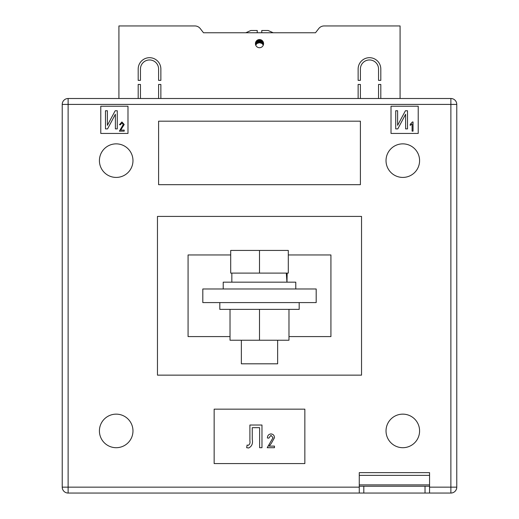 <?xml version="1.0" encoding="UTF-8"?>
<svg xmlns="http://www.w3.org/2000/svg" width="519" height="519" viewBox="0 0 519 519"><rect width="100%" height="100%" fill="white"/><g stroke="black" fill="none" stroke-linecap="round" stroke-linejoin="round"><path stroke-width="0.78" d="M263.581 43.635A4.081 4.081 0 0 1 259.5 47.716A4.081 4.081 0 0 1 255.419 43.635A4.081 4.081 0 0 1 259.5 39.554A4.081 4.081 0 0 1 263.581 43.635M138.19 69.033A11.34 11.34 0 0 1 149.53 57.693A11.34 11.34 0 0 1 160.864 69.033L160.864 80.367L158.6 80.367L158.6 69.033A9.07 9.07 0 0 0 149.53 59.964A9.07 9.07 0 0 0 140.454 69.033L140.454 80.367L138.19 80.367L138.19 69.033M378.546 69.033A9.07 9.07 0 0 0 369.47 59.964A9.07 9.07 0 0 0 360.4 69.033L360.4 80.367L358.136 80.367L358.136 69.033A11.34 11.34 0 0 1 369.47 57.693A11.34 11.34 0 0 1 380.81 69.033L380.81 80.367L378.546 80.367L378.546 69.033M378.546 98.506L378.546 84.448L380.81 84.448L380.81 98.506M400.084 98.506L400.084 25.95L324.122 25.95A6.805 6.805 0 0 0 318.75 28.577L315.507 32.755L203.493 32.755L245.811 32.755L250.885 30.485L257.229 30.485L257.229 32.755L261.771 32.755L261.771 30.485L268.115 30.485L273.189 32.755L315.507 32.755L318.75 28.577M200.25 28.577L203.493 32.755L200.25 28.577A6.805 6.805 0 0 0 194.878 25.95L118.916 25.95L118.916 98.506M140.454 98.506L140.454 84.448L138.19 84.448L138.19 98.506M160.864 98.506L160.864 84.448L158.6 84.448L158.6 98.506M360.4 98.506L360.4 84.448L358.136 84.448L358.136 98.506M257.229 30.809L257.229 30.485M255.763 41.994L255.763 45.166L256.639 43.901L256.639 40.729M256.639 43.901L257.398 43.311L257.398 40.138M257.398 43.311L259.5 42.727L261.602 43.311L261.602 40.138M261.602 43.311L262.361 43.901L262.361 40.729M259.948 42.753L259.948 39.58M260.713 42.915L260.713 39.742M258.287 42.915L258.287 39.742M259.052 42.753L259.052 39.58M259.5 42.727L259.5 39.554M261.109 43.064L261.109 39.885M262.361 43.901L262.705 44.284L262.705 41.111M256.295 44.284L256.295 41.111M257.891 43.064L257.891 39.885M262.705 44.284L263.237 45.166L263.237 41.994M99.414 430.919A16.777 16.777 0 0 0 116.198 447.702A16.777 16.777 0 0 0 132.974 430.919A16.777 16.777 0 0 0 116.198 414.143A16.777 16.777 0 0 0 99.414 430.919M386.026 430.919A16.777 16.777 0 0 0 402.802 447.702A16.777 16.777 0 0 0 419.586 430.919A16.777 16.777 0 0 0 402.802 414.143A16.777 16.777 0 0 0 386.026 430.919M386.026 160.637A16.777 16.777 0 0 0 402.802 177.42A16.777 16.777 0 0 0 419.586 160.637A16.777 16.777 0 0 0 402.802 143.86A16.777 16.777 0 0 0 386.026 160.637M99.414 160.637A16.777 16.777 0 0 0 116.198 177.42A16.777 16.777 0 0 0 132.974 160.637A16.777 16.777 0 0 0 116.198 143.86A16.777 16.777 0 0 0 99.414 160.637M202.812 302.583L316.188 302.583L316.188 288.979L202.812 288.979L202.812 302.583M100.777 106.22L100.777 133.428L127.985 133.428L127.985 106.22L100.777 106.22M418.223 106.22L391.015 106.22L391.015 133.428L418.223 133.428L418.223 106.22M158.6 184.673L360.4 184.673L360.4 121.187L158.6 121.187L158.6 184.673M214.152 463.571L304.848 463.571L304.848 409.154L214.152 409.154L214.152 463.571M359.271 475.365L429.563 475.365L429.563 472.64L359.271 472.64L359.271 486.245L363.806 486.245L363.806 493.05L68.125 493.05L68.125 487.153L62.228 487.153L62.228 104.403A5.897 5.897 0 0 1 68.125 98.506L450.875 98.506L450.875 104.403L68.125 104.403L68.125 487.153L359.271 487.153M230.702 254.965L188.073 254.965L188.073 336.591L230.021 336.591M288.979 336.591L330.927 336.591L330.927 254.965L288.298 254.965M361.535 216.417L361.535 375.14L157.465 375.14L157.465 216.417L361.535 216.417M429.563 487.153L450.875 487.153L450.875 104.403L456.772 104.403A5.897 5.897 0 0 0 450.875 98.506A5.897 5.897 0 0 1 456.772 104.403L456.772 487.153A5.897 5.897 0 0 1 450.875 493.05L425.029 493.05L425.029 486.245L429.563 486.245L429.563 493.05M68.125 98.506A5.897 5.897 0 0 0 62.228 104.403A5.897 5.897 0 0 1 68.125 98.506A5.897 5.897 0 0 0 62.228 104.403L68.125 104.403L68.125 98.506M62.228 487.153A5.897 5.897 0 0 0 68.125 493.05A5.897 5.897 0 0 1 62.228 487.153M105.487 128.894L105.487 110.755L107.375 110.755L107.375 125.358L115.186 110.755L117.268 110.755L117.268 128.894L115.38 128.894L115.38 114.258L107.556 128.894L105.487 128.894M120.68 130.1L124.216 130.1L124.216 131.158L119.389 131.158L123.275 124.495L121.887 122.919L120.447 124.8L119.506 124.683L121.92 121.971L124.216 124.515L120.68 130.1M395.725 128.894L395.725 110.755L397.612 110.755L397.612 125.358L405.423 110.755L407.506 110.755L407.506 128.894L405.618 128.894L405.618 114.258L397.794 128.894L395.725 128.894M413.04 121.971L413.04 131.158L412.099 131.158L412.099 123.976L410.211 125.39L410.211 124.326L412.43 121.971L413.04 121.971M249.899 440.975L249.899 425.029L261.972 425.029L261.972 447.702L259.617 447.702L259.617 427.675L252.253 427.675L252.253 439.314C253.064 443.505 251.858 446.398 248.64 447.994L246.661 447.702L247.096 445.049L248.16 445.347C249.717 444.524 250.301 443.07 249.899 440.975M269.16 446.113L274.46 446.113L274.46 447.702L267.214 447.702L273.046 437.705L270.963 435.331L268.803 438.159L267.389 437.984C267.48 435.545 268.686 434.189 271.015 433.916C273.234 434.15 274.382 435.422 274.46 437.731L271.262 443.466L269.16 446.113M363.806 493.05L425.029 493.05M363.806 486.245L425.029 486.245M429.563 475.365L429.563 486.245M359.271 493.05L359.271 486.245M299.184 302.583L299.184 309.382L219.816 309.382L219.816 302.583M288.979 309.382L288.979 340.224L230.021 340.224L230.021 309.382M259.5 340.224L259.5 309.382M223.222 288.979L223.222 282.174L295.778 282.174L295.778 288.979M277.639 340.224L277.639 363.806L241.361 363.806L241.361 340.224M259.5 273.104L288.298 273.104L288.298 250.43L259.5 250.43L259.5 273.104L230.702 273.104L230.702 250.43L259.5 250.43M286.975 282.174L287.163 273.104M286.313 273.104L286.936 282.174M456.772 487.153L450.875 487.153L450.875 493.05M359.271 484.889L429.563 484.889M231.837 282.174L231.837 273.104"/></g></svg>
